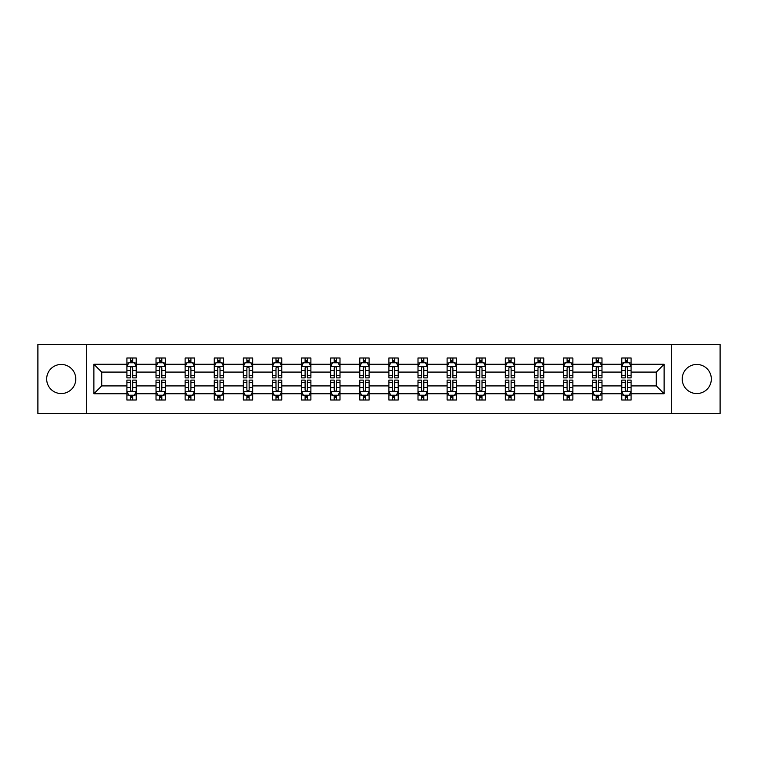 <?xml version="1.0" encoding="UTF-8"?>
<svg xmlns="http://www.w3.org/2000/svg" width="758" height="758" viewBox="0 0 758 758"><rect width="100%" height="100%" fill="white"/><g stroke="black" fill="none" stroke-linecap="round" stroke-linejoin="round"><path stroke-width="1.14" d="M696.773 364.446A14.554 14.554 0 0 0 682.219 379A14.554 14.554 0 0 0 696.773 393.554A14.554 14.554 0 0 0 711.326 379A14.554 14.554 0 0 0 696.773 364.446M61.227 364.446A14.554 14.554 0 0 0 46.674 379A14.554 14.554 0 0 0 61.227 393.554A14.554 14.554 0 0 0 75.781 379A14.554 14.554 0 0 0 61.227 364.446M671.304 413.517L720.1 413.517L720.1 344.483L671.304 344.483L671.304 413.517L86.696 413.517L86.696 344.483L37.9 344.483L37.9 413.517L86.696 413.517M631.092 393.743L631.092 385.907L656.286 385.907L664.122 393.743L631.092 393.743L631.092 399.997L627.548 399.997L627.548 395.231M671.304 344.483L86.696 344.483M621.759 393.743L601.985 393.743L601.985 385.907L621.759 385.907L621.759 399.997L631.092 399.997L631.092 395.013L629.339 395.013M601.985 393.743L601.985 399.997L598.441 399.997L598.441 395.231M592.652 393.743L572.877 393.743L572.877 385.907L592.652 385.907L592.652 399.997L601.985 399.997L601.985 395.013L600.232 395.013M572.877 393.743L572.877 399.997L569.334 399.997L569.334 395.231M563.545 393.743L543.761 393.743L543.761 385.907L563.545 385.907L563.545 399.997L572.877 399.997L572.877 395.013L571.125 395.013M543.761 393.743L543.761 399.997L540.217 399.997L540.217 395.231M534.437 393.743L514.654 393.743L514.654 385.907L534.437 385.907L534.437 399.997L543.761 399.997L543.761 395.013L542.008 395.013M514.654 393.743L514.654 399.997L511.11 399.997L511.11 395.231M505.33 393.743L485.546 393.743L485.546 385.907L505.33 385.907L505.33 399.997L514.654 399.997L514.654 395.013L512.901 395.013M485.546 393.743L485.546 399.997L482.003 399.997L482.003 395.231M476.214 393.743L456.439 393.743L456.439 385.907L476.214 385.907L476.214 399.997L485.546 399.997L485.546 395.013L483.794 395.013M456.439 393.743L456.439 399.997L452.896 399.997L452.896 395.231M447.106 393.743L427.332 393.743L427.332 385.907L447.106 385.907L447.106 399.997L456.439 399.997L456.439 395.013L454.686 395.013M427.332 393.743L427.332 399.997L423.779 399.997L423.779 395.231M417.999 393.743L398.215 393.743L398.215 385.907L417.999 385.907L417.999 399.997L427.332 399.997L427.332 395.013L425.579 395.013M398.215 393.743L398.215 399.997L394.672 399.997L394.672 395.231M388.892 393.743L369.108 393.743L369.108 385.907L388.892 385.907L388.892 399.997L398.215 399.997L398.215 395.013L396.462 395.013M369.108 393.743L369.108 399.997L365.564 399.997L365.564 395.231M359.785 393.743L340.001 393.743L340.001 385.907L359.785 385.907L359.785 399.997L369.108 399.997L369.108 395.013L367.355 395.013M340.001 393.743L340.001 399.997L336.457 399.997L336.457 395.231M330.668 393.743L310.894 393.743L310.894 385.907L330.668 385.907L330.668 399.997L340.001 399.997L340.001 395.013L338.248 395.013M310.894 393.743L310.894 399.997L307.35 399.997L307.35 395.231M301.561 393.743L281.786 393.743L281.786 385.907L301.561 385.907L301.561 399.997L310.894 399.997L310.894 395.013L309.141 395.013M281.786 393.743L281.786 399.997L278.233 399.997L278.233 395.231M272.454 393.743L252.67 393.743L252.67 385.907L272.454 385.907L272.454 399.997L281.786 399.997L281.786 395.013L280.024 395.013M252.67 393.743L252.67 399.997L249.126 399.997L249.126 395.231M243.346 393.743L223.563 393.743L223.563 385.907L243.346 385.907L243.346 399.997L252.67 399.997L252.67 395.013L250.917 395.013M223.563 393.743L223.563 399.997L220.019 399.997L220.019 395.231M214.239 393.743L194.455 393.743L194.455 385.907L214.239 385.907L214.239 399.997L223.563 399.997L223.563 395.013L221.81 395.013M194.455 393.743L194.455 399.997L190.912 399.997L190.912 395.231M185.123 393.743L165.348 393.743L165.348 385.907L185.123 385.907L185.123 399.997L194.455 399.997L194.455 395.013L192.703 395.013M165.348 393.743L165.348 399.997L161.805 399.997L161.805 395.231M156.015 393.743L136.241 393.743L136.241 385.907L156.015 385.907L156.015 399.997L165.348 399.997L165.348 395.013L163.595 395.013M136.241 393.743L136.241 399.997L132.688 399.997L132.688 395.231M126.908 393.743L93.878 393.743L93.878 364.257L126.908 364.257L126.908 372.093L101.714 372.093L101.714 385.907L126.908 385.907L126.908 399.997L136.241 399.997L136.241 395.013L134.479 395.013M128.661 362.987L126.908 362.987L126.908 358.003L126.908 364.257M130.452 362.769L130.452 358.003L126.908 358.003L136.241 358.003L136.241 364.257L156.015 364.257L156.015 358.003L165.348 358.003L165.348 364.257L185.123 364.257L185.123 358.003L194.455 358.003L194.455 364.257L214.239 364.257L214.239 358.003L223.563 358.003L223.563 364.257L243.346 364.257L243.346 358.003L252.67 358.003L252.67 364.257L272.454 364.257L272.454 358.003L281.786 358.003L281.786 364.257L301.561 364.257L301.561 358.003L310.894 358.003L310.894 364.257L330.668 364.257L330.668 358.003L340.001 358.003L340.001 364.257L359.785 364.257L359.785 358.003L369.108 358.003L369.108 364.257L388.892 364.257L388.892 358.003L398.215 358.003L398.215 364.257L417.999 364.257L417.999 358.003L427.332 358.003L427.332 364.257L447.106 364.257L447.106 358.003L456.439 358.003L456.439 364.257L476.214 364.257L476.214 358.003L485.546 358.003L485.546 364.257L505.33 364.257L505.33 358.003L514.654 358.003L514.654 364.257L534.437 364.257L534.437 358.003L543.761 358.003L543.761 364.257L563.545 364.257L563.545 358.003L572.877 358.003L572.877 364.257L592.652 364.257L592.652 358.003L601.985 358.003L601.985 364.257L621.759 364.257L621.759 358.003L631.092 358.003L631.092 364.257L664.122 364.257L664.122 393.743M621.759 364.257L621.759 372.093L601.985 372.093L601.985 364.257M592.652 364.257L592.652 372.093L572.877 372.093L572.877 364.257M563.545 364.257L563.545 372.093L543.761 372.093L543.761 364.257M534.437 364.257L534.437 372.093L514.654 372.093L514.654 364.257M505.33 364.257L505.33 372.093L485.546 372.093L485.546 364.257M476.214 364.257L476.214 372.093L456.439 372.093L456.439 364.257M447.106 364.257L447.106 372.093L427.332 372.093L427.332 364.257M417.999 364.257L417.999 372.093L398.215 372.093L398.215 364.257M388.892 364.257L388.892 372.093L369.108 372.093L369.108 364.257M359.785 364.257L359.785 372.093L340.001 372.093L340.001 364.257M330.668 364.257L330.668 372.093L310.894 372.093L310.894 364.257M301.561 364.257L301.561 372.093L281.786 372.093L281.786 364.257M272.454 364.257L272.454 372.093L252.67 372.093L252.67 364.257M243.346 364.257L243.346 372.093L223.563 372.093L223.563 364.257M214.239 364.257L214.239 372.093L194.455 372.093L194.455 364.257M185.123 364.257L185.123 372.093L165.348 372.093L165.348 364.257M156.015 364.257L156.015 372.093L136.241 372.093L136.241 364.257M93.878 364.257L101.714 372.093M656.286 385.907L656.286 372.093L631.092 372.093L631.092 364.257M625.312 362.675L627.548 362.675M596.195 362.675L598.441 362.675M567.088 362.675L569.334 362.675M537.981 362.675L540.217 362.675M508.874 362.675L511.11 362.675M479.767 362.675L482.003 362.675M450.65 362.675L452.896 362.675M421.543 362.675L423.779 362.675M392.436 362.675L394.672 362.675M363.328 362.675L365.564 362.675M334.221 362.675L336.457 362.675M305.104 362.675L307.35 362.675M275.997 362.675L278.233 362.675M246.89 362.675L249.126 362.675M217.783 362.675L220.019 362.675M188.666 362.675L190.912 362.675M159.559 362.675L161.805 362.675M130.452 362.675L132.688 362.675M130.452 395.325L132.688 395.325M159.559 395.325L161.805 395.325M188.666 395.325L190.912 395.325M217.783 395.325L220.019 395.325M246.89 395.325L249.126 395.325M275.997 395.325L278.233 395.325M305.104 395.325L307.35 395.325M334.221 395.325L336.457 395.325M363.328 395.325L365.564 395.325M392.436 395.325L394.672 395.325M421.543 395.325L423.779 395.325M450.65 395.325L452.896 395.325M479.767 395.325L482.003 395.325M508.874 395.325L511.11 395.325M537.981 395.325L540.217 395.325M567.088 395.325L569.334 395.325M596.195 395.325L598.441 395.325M625.312 395.325L627.548 395.325M101.714 385.907L93.878 393.743M664.122 364.257L656.286 372.093M132.688 360.429L130.452 360.429M126.908 375.542L126.908 377.882L130.452 377.882L130.452 375.542L126.908 375.542L126.908 372.093M136.241 372.093L136.241 377.882L132.688 377.882L132.688 367.895C131.949 366.455 131.2 366.455 130.452 367.895L130.452 375.542M134.479 362.987L136.241 362.987L136.241 358.003L132.688 358.003L132.688 362.769M136.241 366.502L134.374 362.769L128.775 362.769L126.908 366.502M130.452 397.571L132.688 397.571M136.241 382.458L136.241 380.118L132.688 380.118L132.688 382.458L136.241 382.458L136.241 385.907M126.908 385.907L126.908 380.118L130.452 380.118L130.452 390.105C131.2 391.545 131.939 391.545 132.688 390.105L132.688 382.458M128.661 395.013L126.908 395.013L126.908 399.997L130.452 399.997L130.452 395.231M126.908 391.498L128.775 395.231L134.374 395.231L136.241 391.498M161.805 360.429L159.559 360.429M157.768 362.987L156.015 362.987L156.015 358.003L159.559 358.003L159.559 362.769M156.015 375.542L156.015 377.882L159.559 377.882L159.559 375.542L156.015 375.542L156.015 372.093M165.348 372.093L165.348 377.882L161.805 377.882L161.805 367.895C161.056 366.455 160.308 366.455 159.559 367.895L159.559 375.542M163.595 362.987L165.348 362.987L165.348 358.003L161.805 358.003L161.805 362.769M165.348 366.502L163.482 362.769L157.882 362.769L156.015 366.502M190.912 360.429L188.666 360.429M186.875 362.987L185.123 362.987L185.123 358.003L188.666 358.003L188.666 362.769M185.123 375.542L185.123 377.882L188.666 377.882L188.666 375.542L185.123 375.542L185.123 372.093M194.455 372.093L194.455 377.882L190.912 377.882L190.912 367.895C190.163 366.455 189.415 366.455 188.666 367.895L188.666 375.542M192.703 362.987L194.455 362.987L194.455 358.003L190.912 358.003L190.912 362.769M194.455 366.502L192.589 362.769L186.989 362.769L185.123 366.502M159.559 397.571L161.805 397.571M165.348 382.458L165.348 380.118L161.805 380.118L161.805 382.458L165.348 382.458L165.348 385.907M156.015 385.907L156.015 380.118L159.559 380.118L159.559 390.105C160.308 391.545 161.056 391.545 161.805 390.105L161.805 382.458M157.768 395.013L156.015 395.013L156.015 399.997L159.559 399.997L159.559 395.231M156.015 391.498L157.882 395.231L163.482 395.231L165.348 391.498M188.666 397.571L190.912 397.571M194.455 382.458L194.455 380.118L190.912 380.118L190.912 382.458L194.455 382.458L194.455 385.907M185.123 385.907L185.123 380.118L188.666 380.118L188.666 390.105C189.415 391.545 190.163 391.545 190.912 390.105L190.912 382.458M186.875 395.013L185.123 395.013L185.123 399.997L188.666 399.997L188.666 395.231M185.123 391.498L186.989 395.231L192.589 395.231L194.455 391.498M220.019 360.429L217.783 360.429M215.992 362.987L214.239 362.987L214.239 358.003L217.783 358.003L217.783 362.769M214.239 375.542L214.239 377.882L217.783 377.882L217.783 375.542L214.239 375.542L214.239 372.093M223.563 372.093L223.563 377.882L220.019 377.882L220.019 367.895C219.27 366.455 218.531 366.455 217.783 367.895L217.783 375.542M221.81 362.987L223.563 362.987L223.563 358.003L220.019 358.003L220.019 362.769M223.563 366.502L221.696 362.769L216.096 362.769L214.239 366.502M217.783 397.571L220.019 397.571M223.563 382.458L223.563 380.118L220.019 380.118L220.019 382.458L223.563 382.458L223.563 385.907M214.239 385.907L214.239 380.118L217.783 380.118L217.783 390.105C218.522 391.545 219.27 391.545 220.019 390.105L220.019 382.458M215.992 395.013L214.239 395.013L214.239 399.997L217.783 399.997L217.783 395.231M214.239 391.498L216.096 395.231L221.696 395.231L223.563 391.498M249.126 360.429L246.89 360.429M245.099 362.987L243.346 362.987L243.346 358.003L246.89 358.003L246.89 362.769M243.346 375.542L243.346 377.882L246.89 377.882L246.89 375.542L243.346 375.542L243.346 372.093M252.67 372.093L252.67 377.882L249.126 377.882L249.126 367.895C248.387 366.455 247.639 366.455 246.89 367.895L246.89 375.542M250.917 362.987L252.67 362.987L252.67 358.003L249.126 358.003L249.126 362.769M252.67 366.502L250.803 362.769L245.213 362.769L243.346 366.502M246.89 397.571L249.126 397.571M252.67 382.458L252.67 380.118L249.126 380.118L249.126 382.458L252.67 382.458L252.67 385.907M243.346 385.907L243.346 380.118L246.89 380.118L246.89 390.105C247.639 391.545 248.378 391.545 249.126 390.105L249.126 382.458M245.099 395.013L243.346 395.013L243.346 399.997L246.89 399.997L246.89 395.231M243.346 391.498L245.213 395.231L250.803 395.231L252.67 391.498M278.233 360.429L275.997 360.429M274.207 362.987L272.454 362.987L272.454 358.003L275.997 358.003L275.997 362.769M272.454 375.542L272.454 377.882L275.997 377.882L275.997 375.542L272.454 375.542L272.454 372.093M281.786 372.093L281.786 377.882L278.233 377.882L278.233 367.895C277.494 366.455 276.746 366.455 275.997 367.895L275.997 375.542M280.024 362.987L281.786 362.987L281.786 358.003L278.233 358.003L278.233 362.769M281.786 366.502L279.92 362.769L274.32 362.769L272.454 366.502M275.997 397.571L278.233 397.571M281.786 382.458L281.786 380.118L278.233 380.118L278.233 382.458L281.786 382.458L281.786 385.907M272.454 385.907L272.454 380.118L275.997 380.118L275.997 390.105C276.746 391.545 277.494 391.545 278.233 390.105L278.233 382.458M274.207 395.013L272.454 395.013L272.454 399.997L275.997 399.997L275.997 395.231M272.454 391.498L274.32 395.231L279.92 395.231L281.786 391.498M307.35 360.429L305.104 360.429M303.314 362.987L301.561 362.987L301.561 358.003L305.104 358.003L305.104 362.769M301.561 375.542L301.561 377.882L305.104 377.882L305.104 375.542L301.561 375.542L301.561 372.093M310.894 372.093L310.894 377.882L307.35 377.882L307.35 367.895C306.602 366.455 305.853 366.455 305.104 367.895L305.104 375.542M309.141 362.987L310.894 362.987L310.894 358.003L307.35 358.003L307.35 362.769M310.894 366.502L309.027 362.769L303.427 362.769L301.561 366.502M305.104 397.571L307.35 397.571M310.894 382.458L310.894 380.118L307.35 380.118L307.35 382.458L310.894 382.458L310.894 385.907M301.561 385.907L301.561 380.118L305.104 380.118L305.104 390.105C305.853 391.545 306.602 391.545 307.35 390.105L307.35 382.458M303.314 395.013L301.561 395.013L301.561 399.997L305.104 399.997L305.104 395.231M301.561 391.498L303.427 395.231L309.027 395.231L310.894 391.498M336.457 360.429L334.221 360.429M332.421 362.987L330.668 362.987L330.668 358.003L334.221 358.003L334.221 362.769M330.668 375.542L330.668 377.882L334.221 377.882L334.221 375.542L330.668 375.542L330.668 372.093M340.001 372.093L340.001 377.882L336.457 377.882L336.457 367.895C335.709 366.455 334.96 366.455 334.221 367.895L334.221 375.542M338.248 362.987L340.001 362.987L340.001 358.003L336.457 358.003L336.457 362.769M340.001 366.502L338.134 362.769L332.535 362.769L330.668 366.502M334.221 397.571L336.457 397.571M340.001 382.458L340.001 380.118L336.457 380.118L336.457 382.458L340.001 382.458L340.001 385.907M330.668 385.907L330.668 380.118L334.221 380.118L334.221 390.105C334.96 391.545 335.709 391.545 336.457 390.105L336.457 382.458M332.421 395.013L330.668 395.013L330.668 399.997L334.221 399.997L334.221 395.231M330.668 391.498L332.535 395.231L338.134 395.231L340.001 391.498M365.564 360.429L363.328 360.429M361.538 362.987L359.785 362.987L359.785 358.003L363.328 358.003L363.328 362.769M359.785 375.542L359.785 377.882L363.328 377.882L363.328 375.542L359.785 375.542L359.785 372.093M369.108 372.093L369.108 377.882L365.564 377.882L365.564 367.895C364.816 366.455 364.077 366.455 363.328 367.895L363.328 375.542M367.355 362.987L369.108 362.987L369.108 358.003L365.564 358.003L365.564 362.769M369.108 366.502L367.242 362.769L361.642 362.769L359.785 366.502M363.328 397.571L365.564 397.571M369.108 382.458L369.108 380.118L365.564 380.118L365.564 382.458L369.108 382.458L369.108 385.907M359.785 385.907L359.785 380.118L363.328 380.118L363.328 390.105C364.067 391.545 364.816 391.545 365.564 390.105L365.564 382.458M361.538 395.013L359.785 395.013L359.785 399.997L363.328 399.997L363.328 395.231M359.785 391.498L361.642 395.231L367.242 395.231L369.108 391.498M394.672 360.429L392.436 360.429M390.645 362.987L388.892 362.987L388.892 358.003L392.436 358.003L392.436 362.769M388.892 375.542L388.892 377.882L392.436 377.882L392.436 375.542L388.892 375.542L388.892 372.093M398.215 372.093L398.215 377.882L394.672 377.882L394.672 367.895C393.933 366.455 393.184 366.455 392.436 367.895L392.436 375.542M396.462 362.987L398.215 362.987L398.215 358.003L394.672 358.003L394.672 362.769M398.215 366.502L396.358 362.769L390.758 362.769L388.892 366.502M392.436 397.571L394.672 397.571M398.215 382.458L398.215 380.118L394.672 380.118L394.672 382.458L398.215 382.458L398.215 385.907M388.892 385.907L388.892 380.118L392.436 380.118L392.436 390.105C393.184 391.545 393.923 391.545 394.672 390.105L394.672 382.458M390.645 395.013L388.892 395.013L388.892 399.997L392.436 399.997L392.436 395.231M388.892 391.498L390.758 395.231L396.358 395.231L398.215 391.498M423.779 360.429L421.543 360.429M419.752 362.987L417.999 362.987L417.999 358.003L421.543 358.003L421.543 362.769M417.999 375.542L417.999 377.882L421.543 377.882L421.543 375.542L417.999 375.542L417.999 372.093M427.332 372.093L427.332 377.882L423.779 377.882L423.779 367.895C423.04 366.455 422.291 366.455 421.543 367.895L421.543 375.542M425.579 362.987L427.332 362.987L427.332 358.003L423.779 358.003L423.779 362.769M427.332 366.502L425.465 362.769L419.866 362.769L417.999 366.502M421.543 397.571L423.779 397.571M427.332 382.458L427.332 380.118L423.779 380.118L423.779 382.458L427.332 382.458L427.332 385.907M417.999 385.907L417.999 380.118L421.543 380.118L421.543 390.105C422.291 391.545 423.04 391.545 423.779 390.105L423.779 382.458M419.752 395.013L417.999 395.013L417.999 399.997L421.543 399.997L421.543 395.231M417.999 391.498L419.866 395.231L425.465 395.231L427.332 391.498M452.896 360.429L450.65 360.429M448.859 362.987L447.106 362.987L447.106 358.003L450.65 358.003L450.65 362.769M447.106 375.542L447.106 377.882L450.65 377.882L450.65 375.542L447.106 375.542L447.106 372.093M456.439 372.093L456.439 377.882L452.896 377.882L452.896 367.895C452.147 366.455 451.398 366.455 450.65 367.895L450.65 375.542M454.686 362.987L456.439 362.987L456.439 358.003L452.896 358.003L452.896 362.769M456.439 366.502L454.573 362.769L448.973 362.769L447.106 366.502M450.65 397.571L452.896 397.571M456.439 382.458L456.439 380.118L452.896 380.118L452.896 382.458L456.439 382.458L456.439 385.907M447.106 385.907L447.106 380.118L450.65 380.118L450.65 390.105C451.398 391.545 452.147 391.545 452.896 390.105L452.896 382.458M448.859 395.013L447.106 395.013L447.106 399.997L450.65 399.997L450.65 395.231M447.106 391.498L448.973 395.231L454.573 395.231L456.439 391.498M482.003 360.429L479.767 360.429M477.976 362.987L476.214 362.987L476.214 358.003L479.767 358.003L479.767 362.769M476.214 375.542L476.214 377.882L479.767 377.882L479.767 375.542L476.214 375.542L476.214 372.093M485.546 372.093L485.546 377.882L482.003 377.882L482.003 367.895C481.254 366.455 480.506 366.455 479.767 367.895L479.767 375.542M483.794 362.987L485.546 362.987L485.546 358.003L482.003 358.003L482.003 362.769M485.546 366.502L483.68 362.769L478.08 362.769L476.214 366.502M479.767 397.571L482.003 397.571M485.546 382.458L485.546 380.118L482.003 380.118L482.003 382.458L485.546 382.458L485.546 385.907M476.214 385.907L476.214 380.118L479.767 380.118L479.767 390.105C480.506 391.545 481.254 391.545 482.003 390.105L482.003 382.458M477.976 395.013L476.214 395.013L476.214 399.997L479.767 399.997L479.767 395.231M476.214 391.498L478.08 395.231L483.68 395.231L485.546 391.498M511.11 360.429L508.874 360.429M507.083 362.987L505.33 362.987L505.33 358.003L508.874 358.003L508.874 362.769M505.33 375.542L505.33 377.882L508.874 377.882L508.874 375.542L505.33 375.542L505.33 372.093M514.654 372.093L514.654 377.882L511.11 377.882L511.11 367.895C510.361 366.455 509.622 366.455 508.874 367.895L508.874 375.542M512.901 362.987L514.654 362.987L514.654 358.003L511.11 358.003L511.11 362.769M514.654 366.502L512.787 362.769L507.197 362.769L505.33 366.502M508.874 397.571L511.11 397.571M514.654 382.458L514.654 380.118L511.11 380.118L511.11 382.458L514.654 382.458L514.654 385.907M505.33 385.907L505.33 380.118L508.874 380.118L508.874 390.105C509.613 391.545 510.361 391.545 511.11 390.105L511.11 382.458M507.083 395.013L505.33 395.013L505.33 399.997L508.874 399.997L508.874 395.231M505.33 391.498L507.197 395.231L512.787 395.231L514.654 391.498M540.217 360.429L537.981 360.429M536.19 362.987L534.437 362.987L534.437 358.003L537.981 358.003L537.981 362.769M534.437 375.542L534.437 377.882L537.981 377.882L537.981 375.542L534.437 375.542L534.437 372.093M543.761 372.093L543.761 377.882L540.217 377.882L540.217 367.895C539.478 366.455 538.73 366.455 537.981 367.895L537.981 375.542M542.008 362.987L543.761 362.987L543.761 358.003L540.217 358.003L540.217 362.769M543.761 366.502L541.904 362.769L536.304 362.769L534.437 366.502M537.981 397.571L540.217 397.571M543.761 382.458L543.761 380.118L540.217 380.118L540.217 382.458L543.761 382.458L543.761 385.907M534.437 385.907L534.437 380.118L537.981 380.118L537.981 390.105C538.73 391.545 539.469 391.545 540.217 390.105L540.217 382.458M536.19 395.013L534.437 395.013L534.437 399.997L537.981 399.997L537.981 395.231M534.437 391.498L536.304 395.231L541.904 395.231L543.761 391.498M569.334 360.429L567.088 360.429M565.297 362.987L563.545 362.987L563.545 358.003L567.088 358.003L567.088 362.769M563.545 375.542L563.545 377.882L567.088 377.882L567.088 375.542L563.545 375.542L563.545 372.093M572.877 372.093L572.877 377.882L569.334 377.882L569.334 367.895C568.585 366.455 567.837 366.455 567.088 367.895L567.088 375.542M571.125 362.987L572.877 362.987L572.877 358.003L569.334 358.003L569.334 362.769M572.877 366.502L571.011 362.769L565.411 362.769L563.545 366.502M567.088 397.571L569.334 397.571M572.877 382.458L572.877 380.118L569.334 380.118L569.334 382.458L572.877 382.458L572.877 385.907M563.545 385.907L563.545 380.118L567.088 380.118L567.088 390.105C567.837 391.545 568.585 391.545 569.334 390.105L569.334 382.458M565.297 395.013L563.545 395.013L563.545 399.997L567.088 399.997L567.088 395.231M563.545 391.498L565.411 395.231L571.011 395.231L572.877 391.498M598.441 360.429L596.195 360.429M594.405 362.987L592.652 362.987L592.652 358.003L596.195 358.003L596.195 362.769M592.652 375.542L592.652 377.882L596.195 377.882L596.195 375.542L592.652 375.542L592.652 372.093M601.985 372.093L601.985 377.882L598.441 377.882L598.441 367.895C597.692 366.455 596.944 366.455 596.195 367.895L596.195 375.542M600.232 362.987L601.985 362.987L601.985 358.003L598.441 358.003L598.441 362.769M601.985 366.502L600.118 362.769L594.518 362.769L592.652 366.502M596.195 397.571L598.441 397.571M601.985 382.458L601.985 380.118L598.441 380.118L598.441 382.458L601.985 382.458L601.985 385.907M592.652 385.907L592.652 380.118L596.195 380.118L596.195 390.105C596.944 391.545 597.692 391.545 598.441 390.105L598.441 382.458M594.405 395.013L592.652 395.013L592.652 399.997L596.195 399.997L596.195 395.231M592.652 391.498L594.518 395.231L600.118 395.231L601.985 391.498M627.548 360.429L625.312 360.429M623.521 362.987L621.759 362.987L621.759 358.003L625.312 358.003L625.312 362.769M621.759 375.542L621.759 377.882L625.312 377.882L625.312 375.542L621.759 375.542L621.759 372.093M631.092 372.093L631.092 377.882L627.548 377.882L627.548 367.895C626.8 366.455 626.061 366.455 625.312 367.895L625.312 375.542M629.339 362.987L631.092 362.987L631.092 358.003L627.548 358.003L627.548 362.769M631.092 366.502L629.225 362.769L623.626 362.769L621.759 366.502M625.312 397.571L627.548 397.571M631.092 382.458L631.092 380.118L627.548 380.118L627.548 382.458L631.092 382.458L631.092 385.907M621.759 385.907L621.759 380.118L625.312 380.118L625.312 390.105C626.051 391.545 626.8 391.545 627.548 390.105L627.548 382.458M623.521 395.013L621.759 395.013L621.759 399.997L625.312 399.997L625.312 395.231M621.759 391.498L623.626 395.231L629.225 395.231L631.092 391.498M136.194 366.408L126.956 366.408M136.241 375.542L132.688 375.542M130.452 370.539L126.908 370.539M136.241 370.539L132.688 370.539M132.688 361.623L130.452 361.623M126.956 391.592L136.194 391.592M126.908 382.458L130.452 382.458M132.688 387.461L136.241 387.461M126.908 387.461L130.452 387.461M130.452 396.377L132.688 396.377M165.301 366.408L156.063 366.408M165.348 375.542L161.805 375.542M159.559 370.539L156.015 370.539M165.348 370.539L161.805 370.539M161.805 361.623L159.559 361.623M194.408 366.408L185.17 366.408M194.455 375.542L190.912 375.542M188.666 370.539L185.123 370.539M194.455 370.539L190.912 370.539M190.912 361.623L188.666 361.623M156.063 391.592L165.301 391.592M156.015 382.458L159.559 382.458M161.805 387.461L165.348 387.461M156.015 387.461L159.559 387.461M159.559 396.377L161.805 396.377M185.17 391.592L194.408 391.592M185.123 382.458L188.666 382.458M190.912 387.461L194.455 387.461M185.123 387.461L188.666 387.461M188.666 396.377L190.912 396.377M223.515 366.408L214.277 366.408M223.563 375.542L220.019 375.542M217.783 370.539L214.239 370.539M223.563 370.539L220.019 370.539M220.019 361.623L217.783 361.623M214.277 391.592L223.515 391.592M214.239 382.458L217.783 382.458M220.019 387.461L223.563 387.461M214.239 387.461L217.783 387.461M217.783 396.377L220.019 396.377M252.622 366.408L243.394 366.408M252.67 375.542L249.126 375.542M246.89 370.539L243.346 370.539M252.67 370.539L249.126 370.539M249.126 361.623L246.89 361.623M243.394 391.592L252.622 391.592M243.346 382.458L246.89 382.458M249.126 387.461L252.67 387.461M243.346 387.461L246.89 387.461M246.89 396.377L249.126 396.377M281.739 366.408L272.501 366.408M281.786 375.542L278.233 375.542M275.997 370.539L272.454 370.539M281.786 370.539L278.233 370.539M278.233 361.623L275.997 361.623M272.501 391.592L281.739 391.592M272.454 382.458L275.997 382.458M278.233 387.461L281.786 387.461M272.454 387.461L275.997 387.461M275.997 396.377L278.233 396.377M310.846 366.408L301.608 366.408M310.894 375.542L307.35 375.542M305.104 370.539L301.561 370.539M310.894 370.539L307.35 370.539M307.35 361.623L305.104 361.623M301.608 391.592L310.846 391.592M301.561 382.458L305.104 382.458M307.35 387.461L310.894 387.461M301.561 387.461L305.104 387.461M305.104 396.377L307.35 396.377M339.954 366.408L330.715 366.408M340.001 375.542L336.457 375.542M334.221 370.539L330.668 370.539M340.001 370.539L336.457 370.539M336.457 361.623L334.221 361.623M330.715 391.592L339.954 391.592M330.668 382.458L334.221 382.458M336.457 387.461L340.001 387.461M330.668 387.461L334.221 387.461M334.221 396.377L336.457 396.377M369.061 366.408L359.823 366.408M369.108 375.542L365.564 375.542M363.328 370.539L359.785 370.539M369.108 370.539L365.564 370.539M365.564 361.623L363.328 361.623M359.823 391.592L369.061 391.592M359.785 382.458L363.328 382.458M365.564 387.461L369.108 387.461M359.785 387.461L363.328 387.461M363.328 396.377L365.564 396.377M398.177 366.408L388.939 366.408M398.215 375.542L394.672 375.542M392.436 370.539L388.892 370.539M398.215 370.539L394.672 370.539M394.672 361.623L392.436 361.623M388.939 391.592L398.177 391.592M388.892 382.458L392.436 382.458M394.672 387.461L398.215 387.461M388.892 387.461L392.436 387.461M392.436 396.377L394.672 396.377M427.285 366.408L418.046 366.408M427.332 375.542L423.779 375.542M421.543 370.539L417.999 370.539M427.332 370.539L423.779 370.539M423.779 361.623L421.543 361.623M418.046 391.592L427.285 391.592M417.999 382.458L421.543 382.458M423.779 387.461L427.332 387.461M417.999 387.461L421.543 387.461M421.543 396.377L423.779 396.377M456.392 366.408L447.154 366.408M456.439 375.542L452.896 375.542M450.65 370.539L447.106 370.539M456.439 370.539L452.896 370.539M452.896 361.623L450.65 361.623M447.154 391.592L456.392 391.592M447.106 382.458L450.65 382.458M452.896 387.461L456.439 387.461M447.106 387.461L450.65 387.461M450.65 396.377L452.896 396.377M485.499 366.408L476.261 366.408M485.546 375.542L482.003 375.542M479.767 370.539L476.214 370.539M485.546 370.539L482.003 370.539M482.003 361.623L479.767 361.623M476.261 391.592L485.499 391.592M476.214 382.458L479.767 382.458M482.003 387.461L485.546 387.461M476.214 387.461L479.767 387.461M479.767 396.377L482.003 396.377M514.606 366.408L505.378 366.408M514.654 375.542L511.11 375.542M508.874 370.539L505.33 370.539M514.654 370.539L511.11 370.539M511.11 361.623L508.874 361.623M505.378 391.592L514.606 391.592M505.33 382.458L508.874 382.458M511.11 387.461L514.654 387.461M505.33 387.461L508.874 387.461M508.874 396.377L511.11 396.377M543.723 366.408L534.485 366.408M543.761 375.542L540.217 375.542M537.981 370.539L534.437 370.539M543.761 370.539L540.217 370.539M540.217 361.623L537.981 361.623M534.485 391.592L543.723 391.592M534.437 382.458L537.981 382.458M540.217 387.461L543.761 387.461M534.437 387.461L537.981 387.461M537.981 396.377L540.217 396.377M572.83 366.408L563.592 366.408M572.877 375.542L569.334 375.542M567.088 370.539L563.545 370.539M572.877 370.539L569.334 370.539M569.334 361.623L567.088 361.623M563.592 391.592L572.83 391.592M563.545 382.458L567.088 382.458M569.334 387.461L572.877 387.461M563.545 387.461L567.088 387.461M567.088 396.377L569.334 396.377M601.937 366.408L592.699 366.408M601.985 375.542L598.441 375.542M596.195 370.539L592.652 370.539M601.985 370.539L598.441 370.539M598.441 361.623L596.195 361.623M592.699 391.592L601.937 391.592M592.652 382.458L596.195 382.458M598.441 387.461L601.985 387.461M592.652 387.461L596.195 387.461M596.195 396.377L598.441 396.377M631.044 366.408L621.806 366.408M631.092 375.542L627.548 375.542M625.312 370.539L621.759 370.539M631.092 370.539L627.548 370.539M627.548 361.623L625.312 361.623M621.806 391.592L631.044 391.592M621.759 382.458L625.312 382.458M627.548 387.461L631.092 387.461M621.759 387.461L625.312 387.461M625.312 396.377L627.548 396.377"/></g></svg>
